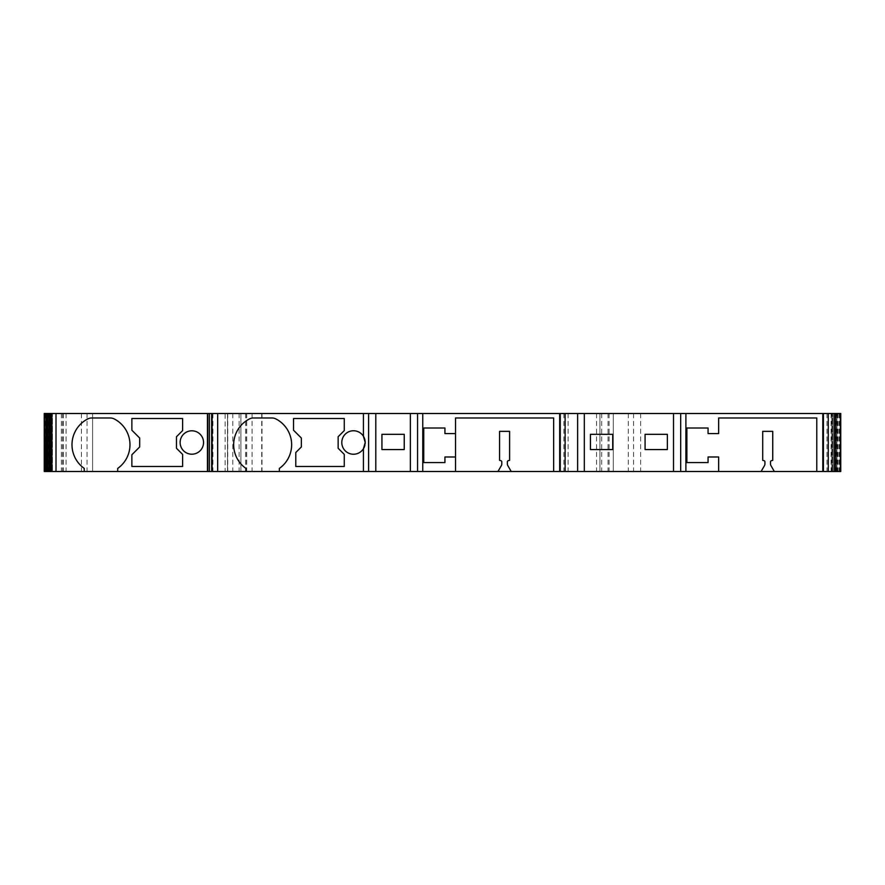 <?xml version="1.0" encoding="UTF-8"?>
<svg xmlns="http://www.w3.org/2000/svg" width="885" height="885" viewBox="0 0 885 885"><rect width="100%" height="100%" fill="white"/><g stroke="black" fill="none" stroke-linecap="round" stroke-linejoin="round"><path stroke-width="0.66" stroke-dasharray="4.42 3.32" d="M45.777 413.505L46.916 413.505L45.777 413.505L45.777 471.495L46.916 471.495L45.777 471.495M44.25 413.505L840.75 413.505L823.747 413.505L840.75 413.505L840.75 471.495L44.25 471.495M577.617 413.505L560.614 413.505L577.617 413.505L577.617 471.495L560.614 471.495L577.617 471.495M560.614 413.505L560.614 471.495L560.614 413.505M584.31 413.505L584.31 471.495M673.507 413.505L673.507 471.495M816.778 471.495L816.778 417.974L718.664 417.974L718.664 433.584L708.066 433.584L708.066 428.008L686.882 428.008L686.882 462.567L708.066 462.567L708.066 456.992L718.664 456.992L718.664 471.495M836.624 471.495L833.648 471.495L836.624 471.495L836.624 413.505L836.624 471.495M832.597 471.495L835.23 471.495L832.597 471.495L832.597 413.505L832.597 471.495M835.086 471.495L832.199 471.495L835.086 471.495L835.086 413.505L835.086 471.495M831.845 471.495L834.621 471.495L831.845 471.495L831.845 413.505L831.845 471.495M834.621 471.495L834.621 413.505L834.621 471.495M836.933 471.495L840.042 471.495L834.444 471.495L836.933 471.495L836.933 413.505L836.933 471.495M47.668 471.495L50.644 471.495L47.668 471.495L47.668 413.505L47.668 471.495M51.695 471.495L49.062 471.495L51.695 471.495L51.695 413.505L51.695 471.495M49.206 471.495L52.093 471.495L49.206 471.495L49.206 413.505L49.206 471.495M52.447 471.495L49.671 471.495L52.447 471.495L52.447 413.505L52.447 471.495M49.671 471.495L49.671 413.505L49.671 471.495M225.111 471.495L211.659 471.495L227.733 471.495L225.111 471.495L225.111 413.505M774.342 471.495L770.957 465.621A3.341 3.341 0 0 1 770.503 463.939L770.503 461.793A1.117 1.117 0 0 1 771.333 460.72L772.738 460.344L772.738 431.349L762.704 431.349L762.704 460.344L764.109 460.72A1.117 1.117 0 0 1 764.928 461.793L764.928 463.939A3.341 3.341 0 0 1 764.485 465.621L761.089 471.495M823.747 413.505L823.747 471.495L823.747 413.505M838.117 413.505L838.117 471.495M837.376 413.505L837.376 471.495M836.181 413.505L836.181 471.495M834.444 413.505L834.444 471.495L834.444 413.505M833.648 413.505L833.648 471.495L833.648 413.505M832.199 413.505L832.199 471.495L832.199 413.505M836.115 413.505L836.115 471.495M837.31 413.505L837.343 471.495M840.75 413.505L840.75 471.495L840.75 413.505M613.294 413.505L613.294 471.495L613.294 413.505M596.567 413.505L596.567 471.495M227.511 413.505L227.511 471.495L227.511 413.505M51.352 413.505L51.352 471.495L51.352 413.505M92.604 413.505L92.604 471.495L92.604 413.505M49.848 413.505L49.848 471.495L49.848 413.505M50.644 413.505L50.644 471.495L50.644 413.505M52.093 413.505L52.093 471.495L52.093 413.505M48.111 413.505L48.111 471.495M46.916 413.505L46.916 471.495M63.443 413.505L63.443 471.495M66.065 413.505L66.065 471.495M207.444 413.505L207.444 471.495M117.694 471.495L117.694 468.419A28.995 28.995 0 0 0 114.265 418.959A8.916 8.916 0 0 0 110.182 417.974L91.797 417.974A8.916 8.916 0 0 0 87.703 418.959A28.995 28.995 0 0 0 84.241 468.397L84.241 471.495M227.733 413.505L227.733 471.495M293.543 430.232L301.354 438.042L301.354 446.958L295.778 452.534L295.778 466.472L344.276 466.472L344.276 454.403L338.147 448.264L338.147 436.736L344.276 430.597L344.276 418.528L293.543 418.528L293.543 430.232M363.414 436.261A11.704 11.704 0 0 0 341.798 442.5A11.704 11.704 0 0 0 363.414 448.739M364.919 445.111A11.704 11.704 0 0 0 365.14 443.816M365.162 441.405A11.704 11.704 0 0 0 365.007 440.321M375.804 413.505L375.804 471.495M410.374 413.505L410.374 471.495M553.645 471.495L553.645 417.974L455.521 417.974L455.521 433.584L444.934 433.584L444.934 428.008L423.749 428.008L423.749 462.567L444.934 462.567L444.934 456.992L455.521 456.992L455.521 471.495M455.521 456.992L455.521 433.584M511.209 471.495L507.824 465.621A3.341 3.341 0 0 1 507.37 463.939L507.37 461.793A1.117 1.117 0 0 1 508.2 460.72L509.605 460.344L509.605 431.349L499.571 431.349L499.571 460.344L500.976 460.72A1.117 1.117 0 0 1 501.795 461.793L501.795 463.939A3.341 3.341 0 0 1 501.352 465.621L497.956 471.495M404.235 434.314L381.933 434.314L381.933 449.569L404.235 449.569L404.235 434.314M279.361 471.495L279.361 468.419A28.995 28.995 0 0 0 275.943 418.959A8.916 8.916 0 0 0 271.85 417.974L253.464 417.974A8.916 8.916 0 0 0 249.382 418.959A28.995 28.995 0 0 0 245.908 468.397L245.908 471.495M131.876 430.232L139.675 438.042L139.675 446.958L131.876 454.768L131.876 466.472L182.609 466.472L182.609 454.403L176.469 448.264L176.469 436.736L182.609 430.597L182.609 418.528L131.876 418.528L131.876 430.232M180.131 442.5A11.704 11.704 0 0 0 191.835 454.204A11.704 11.704 0 0 0 203.539 442.5A11.704 11.704 0 0 0 191.835 430.796A11.704 11.704 0 0 0 180.131 442.5M590.439 434.314L590.439 449.569L612.741 449.569L612.741 434.314L590.439 434.314M645.077 434.314L645.077 449.569L667.367 449.569L667.367 434.314L645.077 434.314M568.093 413.505L568.093 471.495M563.878 413.505L563.878 471.495M831.225 413.505L831.225 471.495M827.01 413.505L827.01 471.495M839.699 413.505L839.699 471.495M839.245 413.505L839.245 471.495M835.23 413.505L835.23 471.495L835.23 413.505M839.323 413.505L839.323 471.495M839.633 413.505L839.633 471.495M839.987 413.505L839.987 471.495M831.092 413.505L831.092 471.495M640.629 413.505L640.629 471.495M633.56 413.505L633.56 471.495M628.295 413.505L628.295 471.495M608.028 413.505L608.028 471.495M599.919 413.505L599.919 471.495L599.919 413.505M601.678 413.505L601.678 471.495M609.079 413.505L609.079 471.495M252.092 413.505L252.092 471.495M246.705 413.505L246.705 471.495M261.728 413.505L261.728 471.495M245.565 413.505L245.565 471.495M239.127 413.505L239.127 471.495M240.897 413.505L240.897 471.495L240.897 413.505M232.777 413.505L232.777 471.495M212.511 413.505L212.511 471.495M62.492 413.505L62.492 471.495M61.386 413.505L61.386 471.495M81.453 413.505L81.453 471.495M87.029 413.505L87.029 471.495M52.27 413.505L52.27 471.495M46.872 413.505L46.872 471.495M47.359 413.505L47.359 471.495L47.359 413.505M49.062 413.505L49.062 471.495L49.062 413.505M45.046 413.505L45.046 471.495M51.241 413.505L51.241 471.495M212.909 413.505L212.909 471.495M840.042 413.505L840.042 471.495L840.042 413.505M835.717 413.505L835.717 471.495L835.717 413.505M835.174 413.505L835.174 471.495M246.517 413.505L246.517 471.495M262.015 413.505L262.015 471.495M46.695 413.505L46.695 471.495M46.949 413.505L46.949 471.495L46.949 413.505M48.575 413.505L48.575 471.495L48.575 413.505M49.117 413.505L49.117 471.495"/><path stroke-width="1.33" d="M828.271 413.505L828.271 471.495L840.75 471.495L840.75 413.505L49.991 413.505L50.036 471.495L44.25 471.495L44.25 413.505L44.593 471.495M577.617 413.505L577.617 471.495L49.991 471.495L49.991 413.505L44.593 413.505M584.31 413.505L584.31 471.495L577.617 471.495M673.507 413.505L673.507 471.495L584.31 471.495M590.439 434.314L590.439 449.569L612.741 449.569L612.741 434.314L590.439 434.314M645.077 434.314L645.077 449.569L667.367 449.569L667.367 434.314L645.077 434.314M828.271 471.495L816.778 471.495L816.778 417.974L718.664 417.974L718.664 433.584L708.066 433.584L708.066 428.008L686.882 428.008L686.882 462.567L708.066 462.567L708.066 456.992L718.664 456.992L718.664 471.495L673.507 471.495M718.664 471.495L816.778 471.495M774.342 471.495L770.957 465.621A3.341 3.341 0 0 1 770.503 463.939L770.503 461.793A1.117 1.117 0 0 1 771.333 460.72L772.738 460.344L772.738 431.349L762.704 431.349L762.704 460.344L764.109 460.72A1.117 1.117 0 0 1 764.928 461.793L764.928 463.939A3.341 3.341 0 0 1 764.485 465.621L761.089 471.495M45.777 413.505L45.777 471.495M117.694 471.495L117.694 468.419A28.995 28.995 0 0 0 114.265 418.959A8.916 8.916 0 0 0 110.182 417.974L91.797 417.974A8.916 8.916 0 0 0 87.703 418.959A28.995 28.995 0 0 0 84.241 468.397L84.241 471.495M131.876 430.232L139.675 438.042L139.675 446.958L131.876 454.768L131.876 466.472L182.609 466.472L182.609 454.403L176.469 448.264L176.469 436.736L182.609 430.597L182.609 418.528L131.876 418.528L131.876 430.232M180.131 442.5A11.704 11.704 0 0 0 191.835 454.204A11.704 11.704 0 0 0 203.539 442.5A11.704 11.704 0 0 0 191.835 430.796A11.704 11.704 0 0 0 180.131 442.5M207.444 413.505L207.444 471.495M211.703 413.505L211.703 471.495L211.659 413.505M364.675 438.982A11.704 11.704 0 0 0 341.798 442.5A11.704 11.704 0 0 0 364.919 445.111M279.361 471.495L279.361 468.419A28.995 28.995 0 0 0 275.943 418.959A8.916 8.916 0 0 0 271.85 417.974L253.464 417.974A8.916 8.916 0 0 0 249.382 418.959A28.995 28.995 0 0 0 245.908 468.397L245.908 471.495M293.543 430.232L301.354 438.042L301.354 446.958L295.778 452.534L295.778 466.472L344.276 466.472L344.276 454.403L338.147 448.264L338.147 436.736L344.276 430.597L344.276 418.528L293.543 418.528L293.543 430.232M365.14 443.816A11.704 11.704 0 0 0 365.217 442.5L363.414 448.739L363.414 471.495M363.414 413.505L363.414 436.261L365.217 442.5A11.704 11.704 0 0 0 365.162 441.405M365.007 440.321A11.704 11.704 0 0 0 364.786 439.358M375.804 413.505L375.804 471.495M404.235 434.314L381.933 434.314L381.933 449.569L404.235 449.569L404.235 434.314M410.374 413.505L410.374 471.495M455.521 433.584L444.934 433.584L444.934 428.008L423.749 428.008L423.749 462.567L444.934 462.567L444.934 456.992L455.521 456.992L455.521 417.974L553.645 417.974L553.645 471.495M455.521 471.495L455.521 456.992M511.209 471.495L507.824 465.621A3.341 3.341 0 0 1 507.37 463.939L507.37 461.793A1.117 1.117 0 0 1 508.2 460.72L509.605 460.344L509.605 431.349L499.571 431.349L499.571 460.344L500.976 460.72A1.117 1.117 0 0 1 501.795 461.793L501.795 463.939A3.341 3.341 0 0 1 501.352 465.621L497.956 471.495M559.663 413.505L559.663 471.495M565.128 413.505L565.128 471.495M680.687 413.505L680.687 471.495M685.897 413.505L685.897 471.495M822.796 413.505L822.796 471.495M46.064 413.505L46.064 471.495M47.713 413.505L47.713 471.495M50.434 413.505L50.434 471.495M55.998 413.505L55.998 471.495M207.743 413.505L207.743 471.495M209.391 413.505L209.391 471.495M212.101 413.505L212.101 471.495M217.666 413.505L217.666 471.495M368.614 413.505L368.614 471.495M417.554 413.505L417.554 471.495M422.764 413.505L422.764 471.495"/></g></svg>

